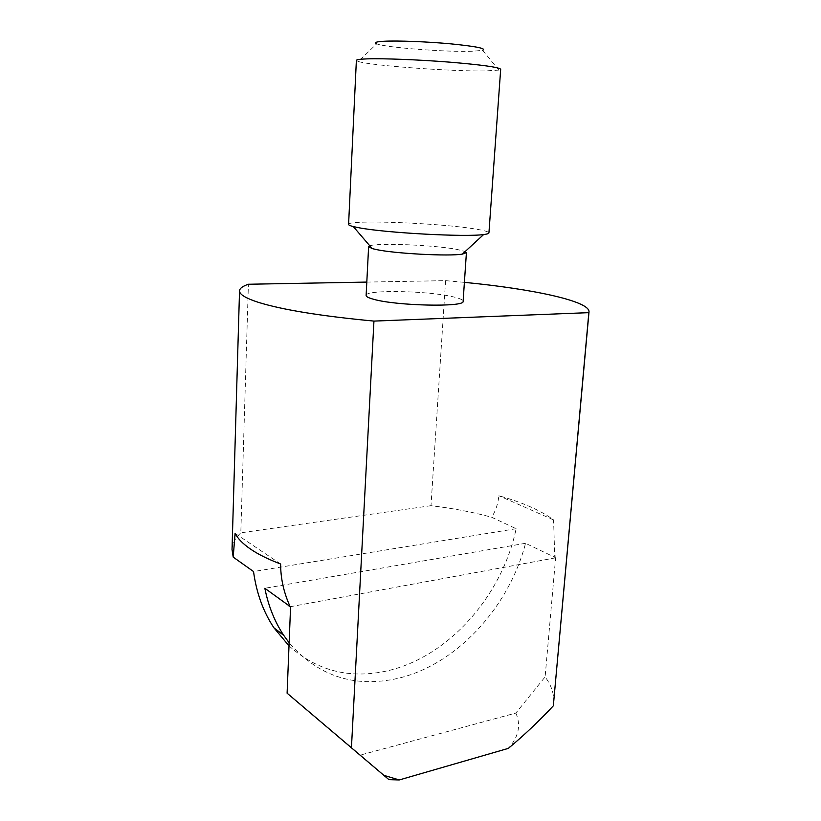 <?xml version="1.0" encoding="UTF-8"?>
<svg xmlns="http://www.w3.org/2000/svg" width="821" height="821" viewBox="0 0 821 821"><rect width="100%" height="100%" fill="white"/><g stroke="black" fill="none" stroke-linecap="round" stroke-linejoin="round"><path stroke-width="0.62" stroke-dasharray="4.11 3.08" d="M498.819 70.093L482.656 50.286L473.224 51.22C448.102 52.349 385.326 47.587 376.716 43.811L358.356 61.503C370.887 65.67 452.474 71.581 486.032 70.893L498.819 70.093L500.687 69.251M356.376 60.426L358.356 61.503M289.002 645.86C316.957 670.839 349.602 679.193 386.948 670.931C448.523 657.231 502.39 595.43 516.111 528.714L491.635 517.24C495.607 511.114 498.029 503.95 498.881 495.751C522.474 502.38 540.711 510.426 553.58 519.909L554.76 557.285L525.543 543.286C508.969 607.324 456.579 664.938 397.477 678.464C354.251 688.039 318.138 676.155 289.125 642.802M553.58 519.909L498.881 495.751M369.799 245.818C377.547 242.626 434.832 245.069 457.184 249.451L465.189 251.524M366.125 295.406C365.324 289.403 429.65 290.757 454.013 297.038C460.109 298.505 463.136 299.942 463.106 301.338M348.586 224.379C347.724 219.433 439.214 222.953 475.061 228.987C484.277 230.455 488.895 231.789 488.926 232.969M289.074 606.134L289.146 604.389M232.025 549.475C232.384 543.523 235.309 537.971 240.81 532.829L248.404 284.251M553.703 702.735C554.206 693.848 551.343 685.237 545.113 676.894L515.845 713.069L360.009 755.176M515.845 713.069C521.171 725.179 518.677 736.95 508.353 748.372M366.802 282.085L445.587 280.649L464.399 282.352M554.76 557.285L555.622 557.818L545.113 676.894M555.047 557.233L555.181 555.714M445.587 280.649L430.994 505.695C452.638 508.25 472.855 512.099 491.635 517.24M430.994 505.695L240.81 532.829M280.628 563.996L235.083 533.363M525.543 543.286L264.834 588.267M555.622 557.818L290.583 606.657M516.111 528.714L253.525 571.539"/><path stroke-width="1.23" d="M376.716 43.811C373.658 42.579 376.049 41.727 383.889 41.266C397.395 40.516 427.177 41.655 450.996 43.872C476.221 46.407 486.771 48.552 482.656 50.286M367.151 58.876C359.947 59.122 356.355 59.646 356.376 60.426L348.586 224.379C348.504 225.026 350.074 225.765 353.297 226.575L358.828 227.735C384.957 232.877 465.702 237.248 483.61 234.549C487.038 234.139 488.803 233.616 488.926 232.969L500.687 69.251C498.819 67.199 481.568 64.808 448.913 62.088C418.269 59.676 383.345 58.332 367.151 58.876M465.189 251.524L466.42 252.652L462.397 254.1C449.292 256.491 394.593 253.597 376.1 249.512L372.17 248.589L368.619 246.669L369.799 245.818M466.42 252.652L463.106 301.338C465.353 307.372 396.194 305.905 373.493 299.255C368.496 297.9 366.043 296.617 366.125 295.406L368.619 246.669M464.399 282.352C532.613 288.941 590.545 301.215 588.996 312.072L588.842 312.647L373.945 321.093C321.052 316.075 282.609 309.845 258.615 302.415C245.561 298.208 239.198 294.298 239.537 290.696C239.804 288.284 242.759 286.129 248.404 284.251L366.802 282.085M373.945 321.093L351.439 747.777L287.104 693.191L290.583 606.657L289.074 606.134L289.146 604.389C283.461 591.171 280.628 577.707 280.628 563.996C268.313 559.347 258.307 554.401 250.61 549.157C242.985 543.913 237.803 538.648 235.083 533.363L233.205 557.11L232.025 549.475L239.537 290.696M388.938 779.663L383.859 775.332L399.252 779.95L388.938 779.663L287.104 693.191M588.996 312.072L553.333 705.814C539.181 720.982 524.188 735.175 508.353 748.372L399.252 779.95M553.59 703.977L553.703 702.735M553.333 705.814L588.842 312.647M351.439 747.777L383.859 775.332M289.125 642.802L283.738 635.372C274.707 621.774 268.395 606.072 264.834 588.267L289.084 605.806M233.205 557.11L253.525 571.539C256.48 593.07 263.295 611.84 273.968 627.86L289.002 645.86M372.17 248.589L353.297 226.575M462.397 254.1L483.61 234.549M283.738 635.372L273.968 627.86"/></g></svg>
